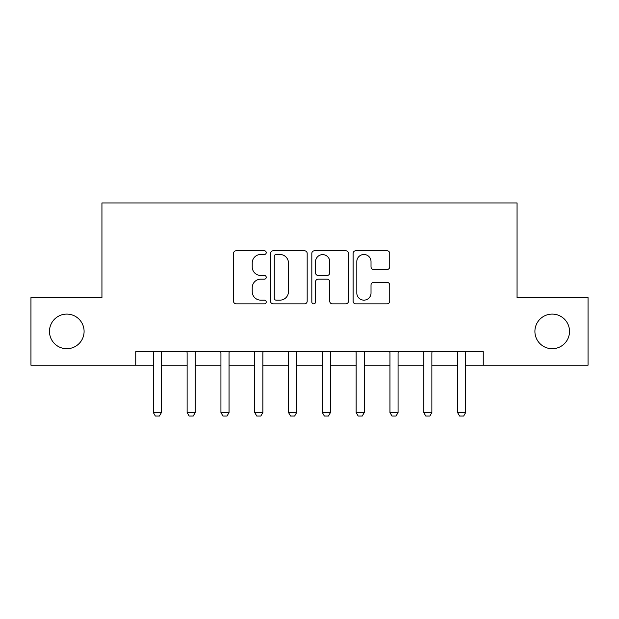 <?xml version="1.0" encoding="UTF-8"?>
<svg xmlns="http://www.w3.org/2000/svg" width="619" height="619" viewBox="0 0 619 619"><rect width="100%" height="100%" fill="white"/><g stroke="black" fill="none" stroke-linecap="round" stroke-linejoin="round"><path stroke-width="0.93" d="M266.232 252.629A1.857 1.857 0 0 0 264.375 250.772L236.172 250.772A2.654 2.654 0 0 0 233.518 253.426L233.518 301.205A2.654 2.654 0 0 0 236.172 303.859L264.375 303.859A1.857 1.857 0 0 0 266.232 302.002A1.857 1.857 0 0 0 264.375 300.145L260.723 300.145A8.496 8.496 0 0 1 252.227 291.65L252.227 287.673A8.496 8.496 0 0 1 260.723 279.177L264.375 279.177A1.857 1.857 0 0 0 266.232 277.32A1.857 1.857 0 0 0 264.375 275.463L260.723 275.463A8.496 8.496 0 0 1 252.227 266.967L252.227 262.982A8.496 8.496 0 0 1 260.723 254.486L264.375 254.486A1.857 1.857 0 0 0 266.232 252.629M534.909 331.405A17.309 17.309 0 0 0 552.218 348.714A17.309 17.309 0 0 0 569.526 331.405A17.309 17.309 0 0 0 552.218 314.096A17.309 17.309 0 0 0 534.909 331.405M49.474 331.405A17.309 17.309 0 0 0 66.782 348.714A17.309 17.309 0 0 0 84.091 331.405A17.309 17.309 0 0 0 66.782 314.096A17.309 17.309 0 0 0 49.474 331.405M387.076 269.489A2.654 2.654 0 0 0 389.73 266.835L389.73 253.426A2.654 2.654 0 0 0 387.076 250.772L355.755 250.772A2.654 2.654 0 0 0 353.101 253.426L353.101 301.205A2.654 2.654 0 0 0 355.755 303.859L387.076 303.859A2.654 2.654 0 0 0 389.73 301.205L389.73 285.019A2.654 2.654 0 0 0 387.076 282.365L373.675 282.365A2.654 2.654 0 0 0 371.021 285.019L371.021 293.042A7.103 7.103 0 0 1 363.918 300.145A7.103 7.103 0 0 1 356.815 293.042L356.815 261.589A7.103 7.103 0 0 1 363.918 254.486A7.103 7.103 0 0 1 371.021 261.589L371.021 266.835A2.654 2.654 0 0 0 373.675 269.489L387.076 269.489M135.747 365.21L30.95 365.21L30.95 297.6L101.942 297.6L101.942 202.947L517.058 202.947L517.058 297.6L588.05 297.6L588.05 365.21L483.253 365.21L483.253 351.685L135.747 351.685L135.747 365.21L153.326 365.21M307.179 253.426A2.654 2.654 0 0 0 304.525 250.772L273.196 250.772A2.654 2.654 0 0 0 270.542 253.426L270.542 301.205A2.654 2.654 0 0 0 273.196 303.859L304.525 303.859A2.654 2.654 0 0 0 307.179 301.205L307.179 253.426M314.475 250.772L345.804 250.772A2.654 2.654 0 0 1 348.458 253.426L348.458 301.205A2.654 2.654 0 0 1 345.804 303.859L332.395 303.859A2.654 2.654 0 0 1 329.741 301.205L329.741 281.831A2.654 2.654 0 0 0 327.087 279.177L318.197 279.177A2.654 2.654 0 0 0 315.535 281.831L315.535 302.002A1.857 1.857 0 0 1 313.678 303.859A1.857 1.857 0 0 1 311.821 302.002L311.821 253.426A2.654 2.654 0 0 1 314.475 250.772M161.435 365.21L187.124 365.21M195.24 365.21L220.929 365.21M229.045 365.21L254.734 365.21M262.851 365.21L288.539 365.21M296.656 365.21L322.344 365.21M330.461 365.21L356.149 365.21M364.266 365.21L389.955 365.21M398.071 365.21L423.76 365.21M431.876 365.21L457.565 365.21M465.674 365.21L483.253 365.21M276.12 254.486A1.857 1.857 0 0 0 274.263 256.351L274.263 298.288A1.857 1.857 0 0 0 276.12 300.145L279.966 300.145A8.496 8.496 0 0 0 288.462 291.65L288.462 262.982A8.496 8.496 0 0 0 279.966 254.486L276.12 254.486M329.741 261.721A7.103 7.103 0 0 0 322.638 254.626A7.103 7.103 0 0 0 315.535 261.721L315.535 272.809A2.654 2.654 0 0 0 318.197 275.463L327.087 275.463A2.654 2.654 0 0 0 329.741 272.809L329.741 261.721M161.729 351.685L161.567 352.219A2.708 2.708 0 0 0 161.435 353.039L161.435 412.54L159.408 416.053L155.354 416.053L153.326 412.54L153.326 353.039A2.708 2.708 0 0 0 153.195 352.219L153.025 351.685M153.326 412.54L161.435 412.54M195.534 351.685L195.364 352.219A2.708 2.708 0 0 0 195.24 353.039L195.24 412.54L193.213 416.053L189.159 416.053L187.124 412.54L187.124 353.039A2.708 2.708 0 0 0 187 352.219L186.83 351.685M187.124 412.54L195.24 412.54M229.339 351.685L229.169 352.219A2.708 2.708 0 0 0 229.045 353.039L229.045 412.54L227.018 416.053L222.964 416.053L220.929 412.54L220.929 353.039A2.708 2.708 0 0 0 220.805 352.219L220.635 351.685M220.929 412.54L229.045 412.54M263.145 351.685L262.974 352.219A2.708 2.708 0 0 0 262.851 353.039L262.851 412.54L260.823 416.053L256.761 416.053L254.734 412.54L254.734 353.039A2.708 2.708 0 0 0 254.61 352.219L254.44 351.685M254.734 412.54L262.851 412.54M296.95 351.685L296.78 352.219A2.708 2.708 0 0 0 296.656 353.039L296.656 412.54L294.629 416.053L290.566 416.053L288.539 412.54L288.539 353.039A2.708 2.708 0 0 0 288.415 352.219L288.245 351.685M288.539 412.54L296.656 412.54M330.755 351.685L330.585 352.219A2.708 2.708 0 0 0 330.461 353.039L330.461 412.54L328.434 416.053L324.371 416.053L322.344 412.54L322.344 353.039A2.708 2.708 0 0 0 322.22 352.219L322.05 351.685M322.344 412.54L330.461 412.54M364.56 351.685L364.39 352.219A2.708 2.708 0 0 0 364.266 353.039L364.266 412.54L362.239 416.053L358.177 416.053L356.149 412.54L356.149 353.039A2.708 2.708 0 0 0 356.026 352.219L355.855 351.685M356.149 412.54L364.266 412.54M398.365 351.685L398.195 352.219A2.708 2.708 0 0 0 398.071 353.039L398.071 412.54L396.036 416.053L391.982 416.053L389.955 412.54L389.955 353.039A2.708 2.708 0 0 0 389.831 352.219L389.661 351.685M389.955 412.54L398.071 412.54M432.17 351.685L432 352.219A2.708 2.708 0 0 0 431.876 353.039L431.876 412.54L429.841 416.053L425.787 416.053L423.76 412.54L423.76 353.039A2.708 2.708 0 0 0 423.636 352.219L423.466 351.685M423.76 412.54L431.876 412.54M465.975 351.685L465.805 352.219A2.708 2.708 0 0 0 465.674 353.039L465.674 412.54L463.646 416.053L459.592 416.053L457.565 412.54L457.565 353.039A2.708 2.708 0 0 0 457.433 352.219L457.271 351.685M457.565 412.54L465.674 412.54"/></g></svg>
